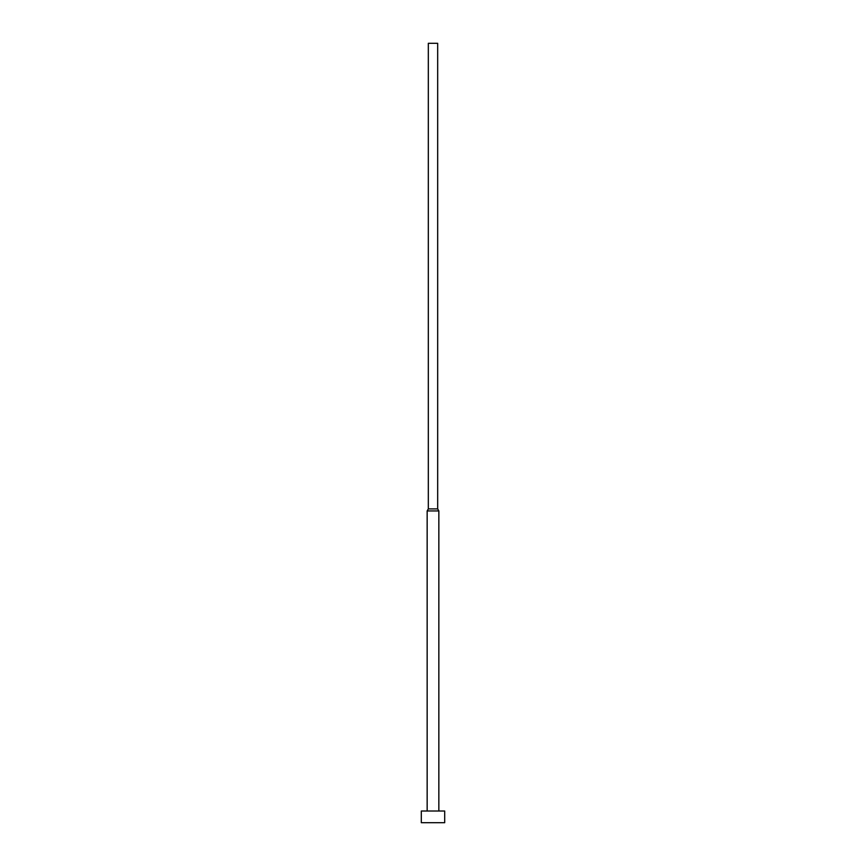<?xml version="1.0" encoding="UTF-8"?>
<svg xmlns="http://www.w3.org/2000/svg" width="866" height="866" viewBox="0 0 866 866"><rect width="100%" height="100%" fill="white"/><g stroke="black" fill="none" stroke-linecap="round" stroke-linejoin="round"><path stroke-width="1.3" d="M444.691 811.009L421.309 811.009L421.309 822.7L444.691 822.7L444.691 811.009M437.676 508.916L428.324 508.916L428.324 43.3L437.676 43.3L437.676 508.916L438.845 510.94L427.155 510.94L427.155 811.009M438.845 510.94L438.845 811.009M428.324 508.916L427.155 510.94"/></g></svg>

